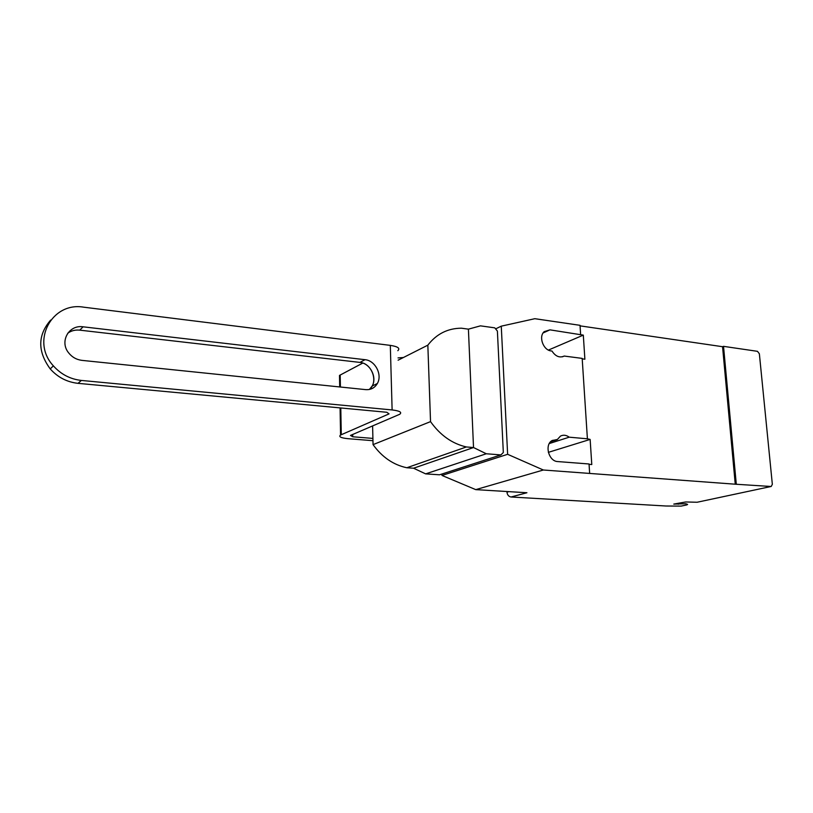 <?xml version="1.0" encoding="UTF-8"?>
<svg xmlns="http://www.w3.org/2000/svg" width="813" height="813" viewBox="0 0 813 813"><rect width="100%" height="100%" fill="white"/><g stroke="black" fill="none" stroke-linecap="round" stroke-linejoin="round"><path stroke-width="1.22" d="M79.745 330.149C75.213 329.692 71.209 330.718 67.713 333.249C71.209 330.718 75.213 329.692 79.745 330.149L359.925 362.405L79.745 330.149L83.089 326.816L365.037 359.692C375.22 360.474 382.598 374.763 377.344 383.512C374.732 387.923 370.86 389.955 365.728 389.63L82.022 360.383C76.534 359.702 72.042 357.171 68.566 352.771C59.298 341.47 68.963 324.519 83.089 326.816M369.376 389.468L372.151 386.043C377.384 377.354 370.057 363.167 359.925 362.405C372.049 363.208 378.736 382.303 369.376 389.468M372.964 440.697L348.198 438.705C340.972 437.983 338.432 436.754 340.566 435.036L389.061 413.878L386.815 412.272L78.018 383.34L81.381 380.433L392.12 409.945C399.742 410.86 402.262 412.313 399.701 414.284L350.474 435.422L352.751 436.774L372.903 438.41M352.751 436.774L352.7 434.467M362.791 363.065L339.488 375.423L339.539 377.984M397.831 350.698C400.352 348.32 397.842 346.541 390.311 345.373L83.709 307.182C51.9 301.552 30.437 341.277 53.384 365.87L50.243 368.929C57.774 377.334 67.032 382.13 78.018 383.34M50.711 320.037C37.601 335.119 37.449 351.419 50.243 368.929M81.381 380.433C70.314 379.204 60.985 374.346 53.384 365.87M427.841 345.159C436.51 333.95 447.709 328.289 461.418 328.198L468.41 329.153L480.463 325.85L494.751 327.842L497.393 331.074L503.328 452.516L500.899 454.914L486.296 453.766L473.522 447.536L466.398 446.957C452.201 443.705 440.24 435.26 430.534 421.622L427.841 345.159L398.106 360.2M403.421 357.517L398.035 357.903M372.608 425.951L373.055 444.63C382.11 457.16 393.36 464.873 406.805 467.749L413.573 468.217L425.646 473.877L439.528 474.802L500.899 454.914M430.534 421.622L373.055 444.63M466.398 446.957L406.805 467.749M468.41 329.153L473.522 447.536L413.573 468.217M486.296 453.766L425.646 473.877M770.866 486.479L735.257 484.202L722.554 346.704L723.529 346.348L757.482 351.328L759.362 353.767L772.34 484.294L771.222 486.459L697.117 502.251L685.705 501.967L673.784 504.09L685.826 503.765L687.615 504.395L686.944 504.873L681.142 506.103L666.04 506.011L511.062 496.997C508.704 496.58 507.342 494.975 506.966 492.17L506.936 491.519M697.117 502.251L771.222 486.459M441.937 474.03L441.987 475.453L475.747 489.629L526.926 492.739L511.062 496.997M550.614 441.764L557.22 439.64L560.503 436.083C563.358 434.66 566.265 435.026 569.222 437.181L587.403 438.807L582.179 358.391L564.222 356.053L562.423 356.805M564.222 356.053C559.618 358.116 555.533 356.44 551.976 351.043L551.214 350.942C543.287 350.342 538.308 336.592 544.212 331.643L549.964 329.854L583.307 335.119L584.882 359.224L582.21 358.879M587.403 438.807L590.136 439.427L591.783 464.538L589.059 464.325M735.257 484.202L543.348 470.005L507.627 454.304L501.265 326.165L534.832 318.696L580.025 325.322L580.604 334.214M580.065 325.861L722.554 346.704M549.293 443.542L569.222 437.181M548.348 452.353L590.136 439.427M475.747 489.629L543.348 470.005M589.649 473.359L589.039 463.979L557.748 461.571C548.562 461.418 544.212 444.264 552.352 440.422L557.22 439.64M548.429 350.068L583.307 335.119M723.529 346.348L736.273 483.979M495.605 328.889L501.265 326.165M441.987 475.453L507.627 454.304M359.925 362.405L365.037 359.692M392.12 409.945L390.311 345.373M341.277 434.67L340.789 407.963M340.413 387.018L340.19 374.996M678.296 504.212L678.235 503.582M508.887 491.641L506.966 492.17M543.114 332.944L549.964 329.854M551.123 441.286L556.448 439.579M372.151 386.043L377.344 383.512M340.566 435.036L340.078 407.892M339.702 386.947L339.488 375.423"/></g></svg>
